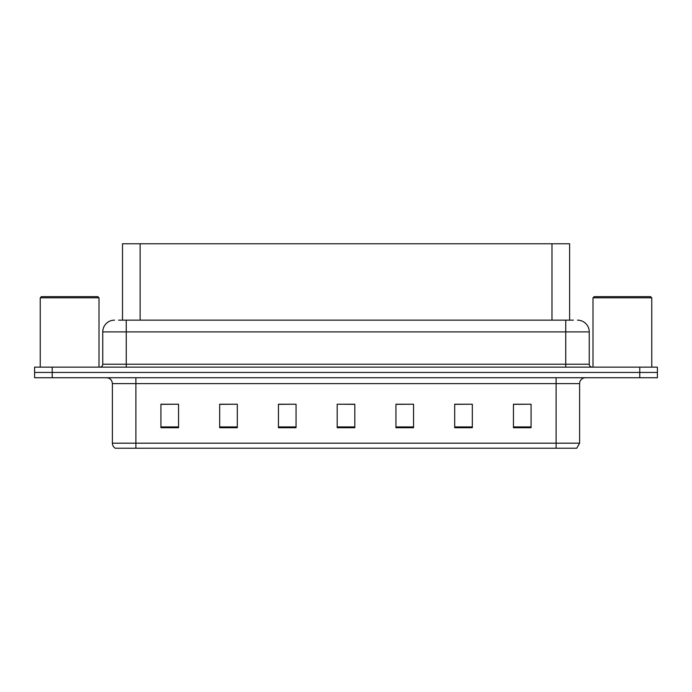 <?xml version="1.0" encoding="UTF-8"?>
<svg xmlns="http://www.w3.org/2000/svg" width="692" height="692" viewBox="0 0 692 692"><rect width="100%" height="100%" fill="white"/><g stroke="black" fill="none" stroke-linecap="round" stroke-linejoin="round"><path stroke-width="1.04" d="M122.51 320.145L122.51 243.766L569.611 243.766L569.611 320.145M579.611 443.183L576.73 448.234L556.108 448.234L556.108 443.183L579.611 443.183L579.611 383.602A5.873 5.873 0 0 1 585.484 377.728M556.108 448.234L115.27 448.234A5.873 5.873 0 0 1 112.389 443.183L112.389 383.602C112.043 380.038 110.089 378.074 106.516 377.728M52.229 367.149L657.4 367.149L657.4 372.443L34.6 372.443L34.6 377.728L52.229 377.728L52.229 372.443L34.6 372.443L34.6 367.149L52.229 367.149L52.229 372.443L657.4 372.443L657.4 377.728L52.229 377.728M531.075 427.725L531.075 404.223L513.447 404.223L513.447 427.725L531.075 427.725M472.325 427.725L472.325 404.223L454.696 404.223L454.696 427.725L472.325 427.725M413.565 427.725L413.565 404.223L395.945 404.223L395.945 427.725L413.565 427.725M178.553 427.725L178.553 404.223L160.925 404.223L160.925 427.725L178.553 427.725M237.304 427.725L237.304 404.223L219.675 404.223L219.675 427.725L237.304 427.725M296.055 427.725L296.055 404.223L278.435 404.223L278.435 427.725L296.055 427.725M354.814 427.725L354.814 404.223L337.186 404.223L337.186 427.725L354.814 427.725M545.417 448.234L146.583 448.234M472.325 404.223L454.696 404.344L472.325 404.223M531.075 404.223L513.447 404.344L531.075 404.223M296.055 404.223L278.435 404.344L296.055 404.223M237.304 404.223L219.675 404.344L237.304 404.223M178.553 404.223L160.925 404.344L178.553 404.223M413.565 404.223L395.945 404.344L413.565 404.223M337.186 404.223L354.814 404.344L337.186 404.223M118.894 320.145L573.374 320.145M118.626 320.145L126.255 320.145L126.255 331.9L102.753 331.9L102.753 364.217A2.941 2.941 0 0 1 99.821 367.149M114.509 320.145A11.747 11.747 0 0 0 102.753 331.9M577.491 320.145A11.747 11.747 0 0 1 589.247 331.9L589.247 364.217C589.42 365.999 590.397 366.976 592.179 367.149M40.24 297.82L41.416 296.643L97.823 296.643L98.999 297.82L40.24 297.82L40.24 367.149M98.999 297.82L98.999 367.149M593.001 297.82L594.177 296.643L650.584 296.643L651.76 297.82L593.001 297.82L593.001 367.149M651.76 297.82L651.76 367.149M140.13 320.145L140.13 243.766M551.982 320.145L551.982 243.766M556.108 377.728L556.108 383.602L112.389 383.602M579.611 383.602L556.108 383.602L556.108 443.183L135.892 443.183L135.892 448.234M112.389 443.183L135.892 443.183L135.892 377.728M639.771 377.728L639.771 367.149M354.814 426.912L337.186 426.912M296.055 426.912L278.435 426.912M237.304 426.912L219.675 426.912M178.553 426.912L160.925 426.912M413.565 426.912L395.945 426.912M472.325 426.912L454.696 426.912M531.075 426.912L513.447 426.912M126.255 367.149L126.255 364.217L589.247 364.217M102.753 364.217L126.255 364.217L126.255 331.9L565.745 331.9L565.745 367.149M589.247 331.9L565.745 331.9L565.745 320.145"/></g></svg>
